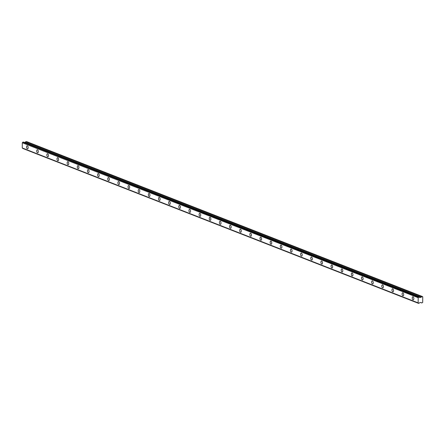 <?xml version="1.0" encoding="UTF-8"?>
<svg xmlns="http://www.w3.org/2000/svg" width="445" height="445" viewBox="0 0 445 445"><rect width="100%" height="100%" fill="white"/><g stroke="black" fill="none" stroke-linecap="round" stroke-linejoin="round"><path stroke-width="0.67" d="M22.856 142.105L419.168 297.032A0.584 0.484 111.4 0 0 419.702 297.438L421.02 297.377L421.671 296.665L422.75 296.843L422.672 302.544L421.582 303.001L420.948 302.444L419.635 302.722A0.584 0.484 111.4 0 0 419.084 303.262L418.545 303.329A0.584 0.484 111.4 0 0 418.133 302.917L418.205 297.622A0.584 0.484 111.4 0 0 418.634 297.104L22.801 142.161L418.634 297.104M413.027 299.797A1.546 0.784 -97.2 0 0 413.244 299.824A1.546 0.784 -97.2 0 0 413.844 298.4A1.546 0.784 -97.2 0 0 413.071 296.787A1.546 0.784 -97.2 0 0 412.854 296.754A1.546 0.784 -97.2 0 0 412.248 298.183A1.546 0.784 -97.2 0 0 413.027 299.797M27.34 148.83A1.546 0.784 -97.2 0 0 27.557 148.858A1.546 0.784 -97.2 0 0 28.157 147.434A1.546 0.784 -97.2 0 0 27.384 145.821A1.546 0.784 -97.2 0 0 27.167 145.788A1.546 0.784 -97.2 0 0 26.561 147.212A1.546 0.784 -97.2 0 0 27.34 148.83M37.491 152.802A1.546 0.784 -97.2 0 0 37.703 152.83A1.546 0.784 -97.2 0 0 38.309 151.406A1.546 0.784 -97.2 0 0 37.53 149.793A1.546 0.784 -97.2 0 0 37.319 149.765A1.546 0.784 -97.2 0 0 36.712 151.189A1.546 0.784 -97.2 0 0 37.491 152.802M47.637 156.773A1.546 0.784 -97.2 0 0 47.854 156.801A1.546 0.784 -97.2 0 0 48.461 155.377A1.546 0.784 -97.2 0 0 47.682 153.764A1.546 0.784 -97.2 0 0 47.465 153.736A1.546 0.784 -97.2 0 0 46.858 155.16A1.546 0.784 -97.2 0 0 47.637 156.773M57.789 160.745A1.546 0.784 -97.2 0 0 58.006 160.773A1.546 0.784 -97.2 0 0 58.607 159.349A1.546 0.784 -97.2 0 0 57.833 157.736A1.546 0.784 -97.2 0 0 57.616 157.708A1.546 0.784 -97.2 0 0 57.01 159.132A1.546 0.784 -97.2 0 0 57.789 160.745M67.94 164.717A1.546 0.784 -97.2 0 0 68.152 164.75A1.546 0.784 -97.2 0 0 68.758 163.321A1.546 0.784 -97.2 0 0 67.979 161.707A1.546 0.784 -97.2 0 0 67.762 161.68A1.546 0.784 -97.2 0 0 67.162 163.104A1.546 0.784 -97.2 0 0 67.94 164.717M78.086 168.694A1.546 0.784 -97.2 0 0 78.303 168.722A1.546 0.784 -97.2 0 0 78.91 167.298A1.546 0.784 -97.2 0 0 78.131 165.685A1.546 0.784 -97.2 0 0 77.914 165.651A1.546 0.784 -97.2 0 0 77.308 167.081A1.546 0.784 -97.2 0 0 78.086 168.694M88.238 172.666A1.546 0.784 -97.2 0 0 88.455 172.693A1.546 0.784 -97.2 0 0 89.056 171.269A1.546 0.784 -97.2 0 0 88.282 169.656A1.546 0.784 -97.2 0 0 88.066 169.628A1.546 0.784 -97.2 0 0 87.459 171.052A1.546 0.784 -97.2 0 0 88.238 172.666M98.389 176.637A1.546 0.784 -97.2 0 0 98.601 176.665A1.546 0.784 -97.2 0 0 99.207 175.241A1.546 0.784 -97.2 0 0 98.428 173.628A1.546 0.784 -97.2 0 0 98.212 173.6A1.546 0.784 -97.2 0 0 97.611 175.024A1.546 0.784 -97.2 0 0 98.389 176.637M108.536 180.609A1.546 0.784 -97.2 0 0 108.752 180.637A1.546 0.784 -97.2 0 0 109.359 179.213A1.546 0.784 -97.2 0 0 108.58 177.599A1.546 0.784 -97.2 0 0 108.363 177.572A1.546 0.784 -97.2 0 0 107.757 178.996A1.546 0.784 -97.2 0 0 108.536 180.609M118.687 184.58A1.546 0.784 -97.2 0 0 118.904 184.614A1.546 0.784 -97.2 0 0 119.505 183.19A1.546 0.784 -97.2 0 0 118.726 181.571A1.546 0.784 -97.2 0 0 118.515 181.543A1.546 0.784 -97.2 0 0 117.908 182.967A1.546 0.784 -97.2 0 0 118.687 184.58M128.839 188.558A1.546 0.784 -97.2 0 0 129.05 188.585A1.546 0.784 -97.2 0 0 129.656 187.161A1.546 0.784 -97.2 0 0 128.878 185.548A1.546 0.784 -97.2 0 0 128.661 185.515A1.546 0.784 -97.2 0 0 128.06 186.945A1.546 0.784 -97.2 0 0 128.839 188.558M138.985 192.529A1.546 0.784 -97.2 0 0 139.202 192.557A1.546 0.784 -97.2 0 0 139.808 191.133A1.546 0.784 -97.2 0 0 139.029 189.52A1.546 0.784 -97.2 0 0 138.812 189.492A1.546 0.784 -97.2 0 0 138.206 190.916A1.546 0.784 -97.2 0 0 138.985 192.529M149.136 196.501A1.546 0.784 -97.2 0 0 149.353 196.529A1.546 0.784 -97.2 0 0 149.954 195.105A1.546 0.784 -97.2 0 0 149.175 193.492A1.546 0.784 -97.2 0 0 148.964 193.464A1.546 0.784 -97.2 0 0 148.357 194.888A1.546 0.784 -97.2 0 0 149.136 196.501M159.288 200.472A1.546 0.784 -97.2 0 0 159.499 200.506A1.546 0.784 -97.2 0 0 160.105 199.076A1.546 0.784 -97.2 0 0 159.327 197.463A1.546 0.784 -97.2 0 0 159.11 197.435A1.546 0.784 -97.2 0 0 158.509 198.859A1.546 0.784 -97.2 0 0 159.288 200.472M169.434 204.444A1.546 0.784 -97.2 0 0 169.651 204.478A1.546 0.784 -97.2 0 0 170.257 203.054A1.546 0.784 -97.2 0 0 169.478 201.44A1.546 0.784 -97.2 0 0 169.261 201.407A1.546 0.784 -97.2 0 0 168.655 202.831A1.546 0.784 -97.2 0 0 169.434 204.444M179.585 208.421A1.546 0.784 -97.2 0 0 179.802 208.449A1.546 0.784 -97.2 0 0 180.403 207.025A1.546 0.784 -97.2 0 0 179.624 205.412A1.546 0.784 -97.2 0 0 179.413 205.379A1.546 0.784 -97.2 0 0 178.807 206.808A1.546 0.784 -97.2 0 0 179.585 208.421M189.737 212.393A1.546 0.784 -97.2 0 0 189.948 212.421A1.546 0.784 -97.2 0 0 190.555 210.997A1.546 0.784 -97.2 0 0 189.776 209.384A1.546 0.784 -97.2 0 0 189.559 209.356A1.546 0.784 -97.2 0 0 188.958 210.78A1.546 0.784 -97.2 0 0 189.737 212.393M199.883 216.365A1.546 0.784 -97.2 0 0 200.1 216.392A1.546 0.784 -97.2 0 0 200.706 214.968A1.546 0.784 -97.2 0 0 199.927 213.355A1.546 0.784 -97.2 0 0 199.71 213.327A1.546 0.784 -97.2 0 0 199.104 214.751A1.546 0.784 -97.2 0 0 199.883 216.365M210.034 220.336A1.546 0.784 -97.2 0 0 210.251 220.37A1.546 0.784 -97.2 0 0 210.852 218.94A1.546 0.784 -97.2 0 0 210.073 217.327A1.546 0.784 -97.2 0 0 209.862 217.299A1.546 0.784 -97.2 0 0 209.256 218.723A1.546 0.784 -97.2 0 0 210.034 220.336M220.186 224.313A1.546 0.784 -97.2 0 0 220.397 224.341A1.546 0.784 -97.2 0 0 221.004 222.917A1.546 0.784 -97.2 0 0 220.225 221.304A1.546 0.784 -97.2 0 0 220.008 221.271A1.546 0.784 -97.2 0 0 219.407 222.7A1.546 0.784 -97.2 0 0 220.186 224.313M230.332 228.285A1.546 0.784 -97.2 0 0 230.549 228.313A1.546 0.784 -97.2 0 0 231.155 226.889A1.546 0.784 -97.2 0 0 230.377 225.276A1.546 0.784 -97.2 0 0 230.16 225.248A1.546 0.784 -97.2 0 0 229.553 226.672A1.546 0.784 -97.2 0 0 230.332 228.285M240.484 232.257A1.546 0.784 -97.2 0 0 240.701 232.284A1.546 0.784 -97.2 0 0 241.301 230.86A1.546 0.784 -97.2 0 0 240.523 229.247A1.546 0.784 -97.2 0 0 240.311 229.22A1.546 0.784 -97.2 0 0 239.705 230.643A1.546 0.784 -97.2 0 0 240.484 232.257M250.63 236.228A1.546 0.784 -97.2 0 0 250.846 236.256A1.546 0.784 -97.2 0 0 251.453 234.832A1.546 0.784 -97.2 0 0 250.674 233.219A1.546 0.784 -97.2 0 0 250.457 233.191A1.546 0.784 -97.2 0 0 249.856 234.615A1.546 0.784 -97.2 0 0 250.63 236.228M260.781 240.2A1.546 0.784 -97.2 0 0 260.998 240.233A1.546 0.784 -97.2 0 0 261.604 238.804A1.546 0.784 -97.2 0 0 260.826 237.191A1.546 0.784 -97.2 0 0 260.609 237.163A1.546 0.784 -97.2 0 0 260.002 238.587A1.546 0.784 -97.2 0 0 260.781 240.2M270.933 244.177A1.546 0.784 -97.2 0 0 271.15 244.205A1.546 0.784 -97.2 0 0 271.75 242.781A1.546 0.784 -97.2 0 0 270.972 241.168A1.546 0.784 -97.2 0 0 270.76 241.134A1.546 0.784 -97.2 0 0 270.154 242.564A1.546 0.784 -97.2 0 0 270.933 244.177M281.079 248.149A1.546 0.784 -97.2 0 0 281.296 248.177A1.546 0.784 -97.2 0 0 281.902 246.753A1.546 0.784 -97.2 0 0 281.123 245.139A1.546 0.784 -97.2 0 0 280.906 245.112A1.546 0.784 -97.2 0 0 280.305 246.536A1.546 0.784 -97.2 0 0 281.079 248.149M291.23 252.12A1.546 0.784 -97.2 0 0 291.447 252.148A1.546 0.784 -97.2 0 0 292.053 250.724A1.546 0.784 -97.2 0 0 291.275 249.111A1.546 0.784 -97.2 0 0 291.058 249.083A1.546 0.784 -97.2 0 0 290.452 250.507A1.546 0.784 -97.2 0 0 291.23 252.12M301.382 256.092A1.546 0.784 -97.2 0 0 301.593 256.125A1.546 0.784 -97.2 0 0 302.2 254.696A1.546 0.784 -97.2 0 0 301.421 253.083A1.546 0.784 -97.2 0 0 301.209 253.055A1.546 0.784 -97.2 0 0 300.603 254.479A1.546 0.784 -97.2 0 0 301.382 256.092M311.528 260.064A1.546 0.784 -97.2 0 0 311.745 260.097A1.546 0.784 -97.2 0 0 312.351 258.673A1.546 0.784 -97.2 0 0 311.572 257.06A1.546 0.784 -97.2 0 0 311.355 257.026A1.546 0.784 -97.2 0 0 310.755 258.45A1.546 0.784 -97.2 0 0 311.528 260.064M321.679 264.041A1.546 0.784 -97.2 0 0 321.896 264.069A1.546 0.784 -97.2 0 0 322.497 262.645A1.546 0.784 -97.2 0 0 321.724 261.031A1.546 0.784 -97.2 0 0 321.507 260.998A1.546 0.784 -97.2 0 0 320.901 262.428A1.546 0.784 -97.2 0 0 321.679 264.041M331.831 268.012A1.546 0.784 -97.2 0 0 332.042 268.04A1.546 0.784 -97.2 0 0 332.649 266.616A1.546 0.784 -97.2 0 0 331.87 265.003A1.546 0.784 -97.2 0 0 331.659 264.975A1.546 0.784 -97.2 0 0 331.052 266.399A1.546 0.784 -97.2 0 0 331.831 268.012M341.977 271.984A1.546 0.784 -97.2 0 0 342.194 272.012A1.546 0.784 -97.2 0 0 342.8 270.588A1.546 0.784 -97.2 0 0 342.021 268.975A1.546 0.784 -97.2 0 0 341.805 268.947A1.546 0.784 -97.2 0 0 341.204 270.371A1.546 0.784 -97.2 0 0 341.977 271.984M352.128 275.956A1.546 0.784 -97.2 0 0 352.345 275.989A1.546 0.784 -97.2 0 0 352.946 274.559A1.546 0.784 -97.2 0 0 352.173 272.946A1.546 0.784 -97.2 0 0 351.956 272.918A1.546 0.784 -97.2 0 0 351.35 274.343A1.546 0.784 -97.2 0 0 352.128 275.956M362.28 279.927A1.546 0.784 -97.2 0 0 362.491 279.961A1.546 0.784 -97.2 0 0 363.098 278.537A1.546 0.784 -97.2 0 0 362.319 276.923A1.546 0.784 -97.2 0 0 362.108 276.89A1.546 0.784 -97.2 0 0 361.501 278.314A1.546 0.784 -97.2 0 0 362.28 279.927M372.426 283.904A1.546 0.784 -97.2 0 0 372.643 283.932A1.546 0.784 -97.2 0 0 373.249 282.508A1.546 0.784 -97.2 0 0 372.471 280.895A1.546 0.784 -97.2 0 0 372.254 280.862A1.546 0.784 -97.2 0 0 371.647 282.291A1.546 0.784 -97.2 0 0 372.426 283.904M382.578 287.876A1.546 0.784 -97.2 0 0 382.795 287.904A1.546 0.784 -97.2 0 0 383.395 286.48A1.546 0.784 -97.2 0 0 382.622 284.867A1.546 0.784 -97.2 0 0 382.405 284.839A1.546 0.784 -97.2 0 0 381.799 286.263A1.546 0.784 -97.2 0 0 382.578 287.876M392.729 291.848A1.546 0.784 -97.2 0 0 392.941 291.876A1.546 0.784 -97.2 0 0 393.547 290.452A1.546 0.784 -97.2 0 0 392.768 288.838A1.546 0.784 -97.2 0 0 392.551 288.811A1.546 0.784 -97.2 0 0 391.95 290.235A1.546 0.784 -97.2 0 0 392.729 291.848M402.875 295.819A1.546 0.784 -97.2 0 0 403.092 295.853A1.546 0.784 -97.2 0 0 403.698 294.423A1.546 0.784 -97.2 0 0 402.92 292.81A1.546 0.784 -97.2 0 0 402.703 292.782A1.546 0.784 -97.2 0 0 402.096 294.206A1.546 0.784 -97.2 0 0 402.875 295.819M419.118 296.987L418.689 297.043M24.508 142.528L25.788 141.755L421.621 296.693M421.671 296.665L25.788 141.755M25.832 141.727L26.639 141.621L422.477 296.565M418.545 303.329L22.712 148.391L418.561 303.362M22.712 148.391A0.584 0.484 111.4 0 0 22.55 148.079M418.089 302.861L22.283 147.974M22.25 147.918L22.322 142.756L418.161 297.694M418.205 297.622L22.322 142.756M22.372 142.684A0.584 0.484 111.4 0 0 22.801 142.161M421.12 297.321L25.282 142.383M25.181 142.439L421.02 297.377M419.246 297.249L419.702 297.438M419.14 296.993L23.301 142.05M418.578 303.373L22.745 148.435"/></g></svg>
